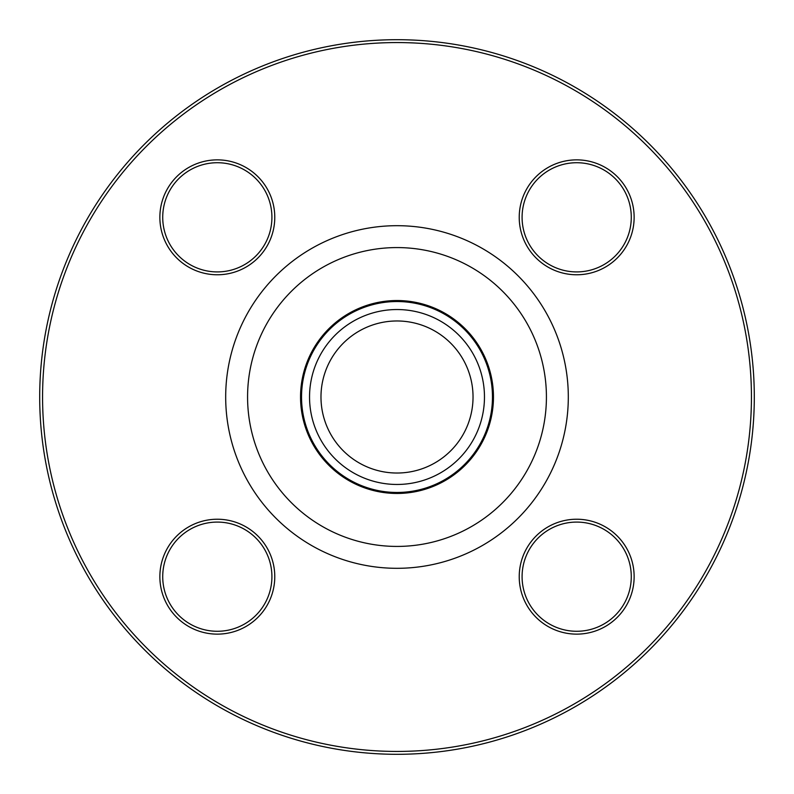 <?xml version="1.0" encoding="UTF-8"?>
<svg xmlns="http://www.w3.org/2000/svg" width="794" height="794" viewBox="0 0 794 794"><rect width="100%" height="100%" fill="white"/><g stroke="black" fill="none" stroke-linecap="round" stroke-linejoin="round"><path stroke-width="1.19" d="M754.3 397A357.3 357.3 0 0 1 218.35 706.432A357.3 357.3 0 0 1 218.35 87.568A357.3 357.3 0 0 1 754.3 397M473.035 397A76.035 76.035 0 0 1 358.987 462.842A76.035 76.035 0 0 1 358.987 331.158A76.035 76.035 0 0 1 473.035 397M217.318 274.774A57.456 57.456 0 0 1 167.564 188.585A57.456 57.456 0 0 1 267.072 188.585A57.456 57.456 0 0 1 217.318 274.774M519.226 217.318A57.456 57.456 0 0 1 605.415 167.564A57.456 57.456 0 0 1 605.415 267.072A57.456 57.456 0 0 1 519.226 217.318M576.682 519.226A57.456 57.456 0 0 1 626.436 605.415A57.456 57.456 0 0 1 526.928 605.415A57.456 57.456 0 0 1 576.682 519.226M274.774 576.682A57.456 57.456 0 0 1 188.585 626.436A57.456 57.456 0 0 1 188.585 526.928A57.456 57.456 0 0 1 274.774 576.682M751.442 397A354.442 354.442 0 0 0 219.779 90.05A354.442 354.442 0 0 0 219.779 703.95A354.442 354.442 0 0 0 751.442 397M492.469 397A95.469 95.469 0 0 1 349.261 479.675A95.469 95.469 0 0 1 349.261 314.325A95.469 95.469 0 0 1 492.469 397M484.469 397A87.469 87.469 0 0 0 353.27 321.252A87.469 87.469 0 0 0 353.27 472.748A87.469 87.469 0 0 0 484.469 397M271.915 576.682A54.597 54.597 0 0 0 217.318 522.085A54.597 54.597 0 0 0 162.72 576.682A54.597 54.597 0 0 0 217.318 631.28A54.597 54.597 0 0 0 271.915 576.682M576.682 522.085A54.597 54.597 0 0 0 522.085 576.682A54.597 54.597 0 0 0 576.682 631.28A54.597 54.597 0 0 0 631.28 576.682A54.597 54.597 0 0 0 576.682 522.085M522.085 217.318A54.597 54.597 0 0 0 576.682 271.915A54.597 54.597 0 0 0 631.28 217.318A54.597 54.597 0 0 0 576.682 162.72A54.597 54.597 0 0 0 522.085 217.318M217.318 271.915A54.597 54.597 0 0 0 271.915 217.318A54.597 54.597 0 0 0 217.318 162.72A54.597 54.597 0 0 0 162.72 217.318A54.597 54.597 0 0 0 217.318 271.915M568.306 397A171.305 171.305 0 0 1 311.347 545.359A171.305 171.305 0 0 1 311.347 248.641A171.305 171.305 0 0 1 568.306 397M493.461 397A96.461 96.461 0 0 1 348.774 480.539A96.461 96.461 0 0 1 348.774 313.461A96.461 96.461 0 0 1 493.461 397M546.421 397A149.421 149.421 0 0 0 322.285 267.598A149.421 149.421 0 0 0 322.285 526.402A149.421 149.421 0 0 0 546.421 397"/></g></svg>
